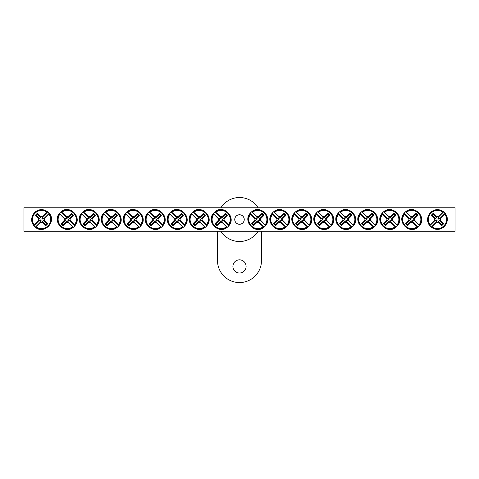 <?xml version="1.0" encoding="UTF-8"?>
<svg xmlns="http://www.w3.org/2000/svg" width="479" height="479" viewBox="0 0 479 479"><rect width="100%" height="100%" fill="white"/><g stroke="black" fill="none" stroke-linecap="round" stroke-linejoin="round"><path stroke-width="0.72" d="M23.95 207.778L455.05 207.778L455.05 231.243L23.95 231.243L23.95 207.778M244.254 219.508A4.754 4.754 0 0 1 237.123 223.627A4.754 4.754 0 0 1 237.123 215.394A4.754 4.754 0 0 1 244.254 219.508M436.704 222.316L436.938 221.442A2 2 0 0 1 435.519 220.023L429.783 225.759L429.908 225.208A9.46 9.46 0 0 1 443.153 211.963L443.704 211.838A9.897 9.897 0 0 1 445.123 213.257L444.746 214.113A9.077 9.077 0 0 1 432.058 226.806L431.202 227.178A9.897 9.897 0 0 1 429.783 225.759L430.16 224.908A9.077 9.077 0 0 1 442.853 212.215L443.704 211.838L437.968 217.574A2 2 0 0 1 439.387 218.993L440.261 218.759A2.91 2.91 0 0 1 440.261 220.262A29.309 2.557 45 0 1 443.656 223.759A28.914 2.521 135 0 1 441.704 225.711A29.309 2.557 -135 0 1 438.207 222.316A2.91 2.91 0 0 1 436.704 222.316A29.309 2.557 135 0 1 432.058 226.806M439.387 218.993L445.123 213.257L445.003 213.808A9.46 9.46 0 0 1 431.753 227.058L431.202 227.178L436.938 221.442M444.746 214.113A29.309 2.557 135 0 1 440.261 218.759M430.16 224.908A29.309 2.557 -45 0 1 434.645 220.262A2.91 2.91 0 0 1 434.645 218.759A29.309 2.557 -135 0 1 431.25 215.257A28.914 2.521 -45 0 1 433.202 213.305A29.309 2.557 45 0 1 436.704 216.7A2.91 2.91 0 0 1 438.207 216.7A29.309 2.557 -45 0 1 442.853 212.215M435.519 220.023L434.645 220.262M440.261 220.262L438.842 219.873A1.431 1.431 0 0 0 437.087 218.125L436.704 216.7M438.207 216.7L437.968 217.574M434.645 218.759L436.07 219.143A1.431 1.431 0 0 0 437.818 220.897L438.207 222.316M431.25 215.257L432.184 215.257L436.07 219.143M433.202 213.305L433.202 214.239L432.184 215.257M437.087 218.125L433.202 214.239M443.656 223.759L442.728 223.759L438.842 219.873M441.704 225.711L441.704 224.783L442.728 223.759M437.818 220.897L441.704 224.783M42.296 216.7L42.062 217.574A2 2 0 0 1 43.481 218.993L49.217 213.257L49.092 213.808A9.46 9.46 0 0 1 35.847 227.058L35.296 227.178A9.897 9.897 0 0 1 33.877 225.759L34.254 224.908A9.077 9.077 0 0 1 46.942 212.215L47.798 211.838A9.897 9.897 0 0 1 49.217 213.257L48.84 214.113A9.077 9.077 0 0 1 36.147 226.806L35.296 227.178L41.032 221.442A2 2 0 0 1 39.613 220.023L38.739 220.262A2.91 2.91 0 0 1 38.739 218.759A29.309 2.557 -135 0 1 35.344 215.257A28.914 2.521 -45 0 1 37.296 213.305A29.309 2.557 45 0 1 40.793 216.7A2.91 2.91 0 0 1 42.296 216.7A29.309 2.557 -45 0 1 46.942 212.215M39.613 220.023L33.877 225.759L33.997 225.208A9.46 9.46 0 0 1 47.247 211.963L47.798 211.838L42.062 217.574M34.254 224.908A29.309 2.557 -45 0 1 38.739 220.262M48.84 214.113A29.309 2.557 135 0 1 44.355 218.759A2.91 2.91 0 0 1 44.355 220.262A29.309 2.557 45 0 1 47.75 223.759A28.914 2.521 135 0 1 45.798 225.711A29.309 2.557 -135 0 1 42.296 222.316A2.91 2.91 0 0 1 40.793 222.316A29.309 2.557 135 0 1 36.147 226.806M43.481 218.993L44.355 218.759M38.739 218.759L40.158 219.143A1.431 1.431 0 0 0 41.913 220.897L42.296 222.316M40.793 222.316L41.032 221.442M44.355 220.262L42.93 219.873A1.431 1.431 0 0 0 41.182 218.125L40.793 216.7M47.75 223.759L46.816 223.759L42.93 219.873M45.798 225.711L45.798 224.783L46.816 223.759M41.913 220.897L45.798 224.783M35.344 215.257L36.272 215.257L40.158 219.143M37.296 213.305L37.296 214.239L36.272 215.257M41.182 218.125L37.296 214.239M218.364 218.759L219.238 218.993A2 2 0 0 1 220.657 217.574L214.921 211.838L215.472 211.963A9.46 9.46 0 0 1 228.717 225.208L228.842 225.759A9.897 9.897 0 0 1 227.423 227.178L226.567 226.806A9.077 9.077 0 0 1 213.879 214.113L213.502 213.257A9.897 9.897 0 0 1 214.921 211.838L215.772 212.215A9.077 9.077 0 0 1 228.465 224.908L228.842 225.759L223.106 220.023A2 2 0 0 1 221.687 221.442L221.921 222.316A2.91 2.91 0 0 1 220.418 222.316A29.309 2.557 135 0 1 216.921 225.711A28.914 2.521 -135 0 1 214.969 223.759A29.309 2.557 -45 0 1 218.364 220.262A2.91 2.91 0 0 1 218.364 218.759A29.309 2.557 -135 0 1 213.879 214.113M221.687 221.442L227.423 227.178L226.872 227.058A9.46 9.46 0 0 1 213.622 213.808L213.502 213.257L219.238 218.993M226.567 226.806A29.309 2.557 -135 0 1 221.921 222.316M215.772 212.215A29.309 2.557 45 0 1 220.418 216.7A2.91 2.91 0 0 1 221.921 216.7A29.309 2.557 -45 0 1 225.423 213.305A28.914 2.521 45 0 1 227.375 215.257A29.309 2.557 135 0 1 223.98 218.759A2.91 2.91 0 0 1 223.98 220.262A29.309 2.557 45 0 1 228.465 224.908M220.657 217.574L220.418 216.7M220.418 222.316L220.807 220.897A1.431 1.431 0 0 0 222.555 219.143L223.98 218.759M223.98 220.262L223.106 220.023M221.921 216.7L221.537 218.125A1.431 1.431 0 0 0 219.783 219.873L218.364 220.262M225.423 213.305L225.423 214.239L221.537 218.125M227.375 215.257L226.441 215.257L225.423 214.239M222.555 219.143L226.441 215.257M216.921 225.711L216.921 224.783L220.807 220.897M214.969 223.759L215.897 223.759L216.921 224.783M219.783 219.873L215.897 223.759M196.366 218.759L197.24 218.993A2 2 0 0 1 198.659 217.574L192.923 211.838L193.474 211.963A9.46 9.46 0 0 1 206.724 225.208L206.844 225.759A9.897 9.897 0 0 1 205.425 227.178L204.575 226.806A9.077 9.077 0 0 1 191.881 214.113L191.504 213.257A9.897 9.897 0 0 1 192.923 211.838L193.779 212.215A9.077 9.077 0 0 1 206.473 224.908L206.844 225.759L201.108 220.023A2 2 0 0 1 199.689 221.442L199.929 222.316A2.91 2.91 0 0 1 198.426 222.316A29.309 2.557 135 0 1 194.923 225.711A28.914 2.521 -135 0 1 192.971 223.759A29.309 2.557 -45 0 1 196.366 220.262A2.91 2.91 0 0 1 196.366 218.759A29.309 2.557 -135 0 1 191.881 214.113M199.689 221.442L205.425 227.178L204.874 227.058A9.46 9.46 0 0 1 191.63 213.808L191.504 213.257L197.24 218.993M204.575 226.806A29.309 2.557 -135 0 1 199.929 222.316M193.779 212.215A29.309 2.557 45 0 1 198.426 216.7A2.91 2.91 0 0 1 199.929 216.7A29.309 2.557 -45 0 1 203.425 213.305A28.914 2.521 45 0 1 205.377 215.257A29.309 2.557 135 0 1 201.982 218.759A2.91 2.91 0 0 1 201.982 220.262A29.309 2.557 45 0 1 206.473 224.908M198.659 217.574L198.426 216.7M198.426 222.316L198.809 220.897A1.431 1.431 0 0 0 200.563 219.143L201.982 218.759M201.982 220.262L201.108 220.023M199.929 216.7L199.539 218.125A1.431 1.431 0 0 0 197.791 219.873L196.366 220.262M203.425 213.305L203.425 214.239L199.539 218.125M205.377 215.257L204.449 215.257L203.425 214.239M200.563 219.143L204.449 215.257M194.923 225.711L194.923 224.783L198.809 220.897M192.971 223.759L193.905 223.759L194.923 224.783M197.791 219.873L193.905 223.759M174.374 218.759L175.248 218.993A2 2 0 0 1 176.667 217.574L170.931 211.838L171.482 211.963A9.46 9.46 0 0 1 184.726 225.208L184.852 225.759A9.897 9.897 0 0 1 183.433 227.178L182.577 226.806A9.077 9.077 0 0 1 169.889 214.113L169.512 213.257A9.897 9.897 0 0 1 170.931 211.838L171.781 212.215A9.077 9.077 0 0 1 184.475 224.908L184.852 225.759L179.116 220.023A2 2 0 0 1 177.697 221.442L177.931 222.316A2.91 2.91 0 0 1 176.428 222.316A29.309 2.557 135 0 1 172.931 225.711A28.914 2.521 -135 0 1 170.979 223.759A29.309 2.557 -45 0 1 174.374 220.262A2.91 2.91 0 0 1 174.374 218.759A29.309 2.557 -135 0 1 169.889 214.113M177.697 221.442L183.433 227.178L182.882 227.058A9.46 9.46 0 0 1 169.632 213.808L169.512 213.257L175.248 218.993M182.577 226.806A29.309 2.557 -135 0 1 177.931 222.316M171.781 212.215A29.309 2.557 45 0 1 176.428 216.7A2.91 2.91 0 0 1 177.931 216.7A29.309 2.557 -45 0 1 181.433 213.305A28.914 2.521 45 0 1 183.385 215.257A29.309 2.557 135 0 1 179.99 218.759A2.91 2.91 0 0 1 179.99 220.262A29.309 2.557 45 0 1 184.475 224.908M176.667 217.574L176.428 216.7M176.428 222.316L176.817 220.897A1.431 1.431 0 0 0 178.565 219.143L179.99 218.759M179.99 220.262L179.116 220.023M177.931 216.7L177.547 218.125A1.431 1.431 0 0 0 175.793 219.873L174.374 220.262M181.433 213.305L181.433 214.239L177.547 218.125M183.385 215.257L182.451 215.257L181.433 214.239M178.565 219.143L182.451 215.257M172.931 225.711L172.931 224.783L176.817 220.897M170.979 223.759L171.907 223.759L172.931 224.783M175.793 219.873L171.907 223.759M152.376 218.759L153.25 218.993A2 2 0 0 1 154.669 217.574L148.933 211.838L149.484 211.963A9.46 9.46 0 0 1 162.734 225.208L162.86 225.759A9.897 9.897 0 0 1 161.435 227.178L160.585 226.806A9.077 9.077 0 0 1 147.891 214.113L147.514 213.257A9.897 9.897 0 0 1 148.933 211.838L149.789 212.215A9.077 9.077 0 0 1 162.483 224.908L162.86 225.759L157.118 220.023A2 2 0 0 1 155.699 221.442L155.938 222.316A2.91 2.91 0 0 1 154.436 222.316A29.309 2.557 135 0 1 150.933 225.711A28.914 2.521 -135 0 1 148.981 223.759A29.309 2.557 -45 0 1 152.376 220.262A2.91 2.91 0 0 1 152.376 218.759A29.309 2.557 -135 0 1 147.891 214.113M155.699 221.442L161.435 227.178L160.884 227.058A9.46 9.46 0 0 1 147.64 213.808L147.514 213.257L153.25 218.993M160.585 226.806A29.309 2.557 -135 0 1 155.938 222.316M149.789 212.215A29.309 2.557 45 0 1 154.436 216.7A2.91 2.91 0 0 1 155.938 216.7A29.309 2.557 -45 0 1 159.435 213.305A28.914 2.521 45 0 1 161.387 215.257A29.309 2.557 135 0 1 157.992 218.759A2.91 2.91 0 0 1 157.992 220.262A29.309 2.557 45 0 1 162.483 224.908M154.669 217.574L154.436 216.7M154.436 222.316L154.819 220.897A1.431 1.431 0 0 0 156.573 219.143L157.992 218.759M157.992 220.262L157.118 220.023M155.938 216.7L155.549 218.125A1.431 1.431 0 0 0 153.801 219.873L152.376 220.262M159.435 213.305L159.435 214.239L155.549 218.125M161.387 215.257L160.459 215.257L159.435 214.239M156.573 219.143L160.459 215.257M150.933 225.711L150.933 224.783L154.819 220.897M148.981 223.759L149.915 223.759L150.933 224.783M153.801 219.873L149.915 223.759M130.384 218.759L131.258 218.993A2 2 0 0 1 132.677 217.574L126.941 211.838L127.492 211.963A9.46 9.46 0 0 1 140.736 225.208L140.862 225.759A9.897 9.897 0 0 1 139.443 227.178L138.593 226.806A9.077 9.077 0 0 1 125.899 214.113L125.522 213.257A9.897 9.897 0 0 1 126.941 211.838L127.791 212.215A9.077 9.077 0 0 1 140.485 224.908L140.862 225.759L135.126 220.023A2 2 0 0 1 133.707 221.442L133.946 222.316A2.91 2.91 0 0 1 132.438 222.316A29.309 2.557 135 0 1 128.941 225.711A28.914 2.521 -135 0 1 126.989 223.759A29.309 2.557 -45 0 1 130.384 220.262A2.91 2.91 0 0 1 130.384 218.759A29.309 2.557 -135 0 1 125.899 214.113M133.707 221.442L139.443 227.178L138.892 227.058A9.46 9.46 0 0 1 125.642 213.808L125.522 213.257L131.258 218.993M138.593 226.806A29.309 2.557 -135 0 1 133.946 222.316M127.791 212.215A29.309 2.557 45 0 1 132.438 216.7A2.91 2.91 0 0 1 133.946 216.7A29.309 2.557 -45 0 1 137.443 213.305A28.914 2.521 45 0 1 139.395 215.257A29.309 2.557 135 0 1 136 218.759A2.91 2.91 0 0 1 136 220.262A29.309 2.557 45 0 1 140.485 224.908M132.677 217.574L132.438 216.7M132.438 222.316L132.827 220.897A1.431 1.431 0 0 0 134.575 219.143L136 218.759M136 220.262L135.126 220.023M133.946 216.7L133.557 218.125A1.431 1.431 0 0 0 131.803 219.873L130.384 220.262M137.443 213.305L137.443 214.239L133.557 218.125M139.395 215.257L138.461 215.257L137.443 214.239M134.575 219.143L138.461 215.257M128.941 225.711L128.941 224.783L132.827 220.897M126.989 223.759L127.917 223.759L128.941 224.783M131.803 219.873L127.917 223.759M108.386 218.759L109.26 218.993A2 2 0 0 1 110.685 217.574L104.949 211.838L105.494 211.963A9.46 9.46 0 0 1 118.744 225.208L118.87 225.759A9.897 9.897 0 0 1 117.445 227.178L116.595 226.806A9.077 9.077 0 0 1 103.901 214.113L103.524 213.257A9.897 9.897 0 0 1 104.949 211.838L105.799 212.215A9.077 9.077 0 0 1 118.493 224.908L118.87 225.759L113.134 220.023A2 2 0 0 1 111.709 221.442L111.948 222.316A2.91 2.91 0 0 1 110.445 222.316A29.309 2.557 135 0 1 106.943 225.711A28.914 2.521 -135 0 1 104.991 223.759A29.309 2.557 -45 0 1 108.386 220.262A2.91 2.91 0 0 1 108.386 218.759A29.309 2.557 -135 0 1 103.901 214.113M111.709 221.442L117.445 227.178L116.894 227.058A9.46 9.46 0 0 1 103.65 213.808L103.524 213.257L109.26 218.993M116.595 226.806A29.309 2.557 -135 0 1 111.948 222.316M105.799 212.215A29.309 2.557 45 0 1 110.445 216.7A2.91 2.91 0 0 1 111.948 216.7A29.309 2.557 -45 0 1 115.445 213.305A28.914 2.521 45 0 1 117.397 215.257A29.309 2.557 135 0 1 114.002 218.759A2.91 2.91 0 0 1 114.002 220.262A29.309 2.557 45 0 1 118.493 224.908M110.685 217.574L110.445 216.7M110.445 222.316L110.835 220.897A1.431 1.431 0 0 0 112.583 219.143L114.002 218.759M114.002 220.262L113.134 220.023M111.948 216.7L111.559 218.125A1.431 1.431 0 0 0 109.811 219.873L108.386 220.262M115.445 213.305L115.445 214.239L111.559 218.125M117.397 215.257L116.469 215.257L115.445 214.239M112.583 219.143L116.469 215.257M106.943 225.711L106.943 224.783L110.835 220.897M104.991 223.759L105.925 223.759L106.943 224.783M109.811 219.873L105.925 223.759M86.394 218.759L87.268 218.993A2 2 0 0 1 88.687 217.574L82.951 211.838L83.502 211.963A9.46 9.46 0 0 1 96.746 225.208L96.872 225.759A9.897 9.897 0 0 1 95.453 227.178L94.603 226.806A9.077 9.077 0 0 1 81.909 214.113L81.532 213.257A9.897 9.897 0 0 1 82.951 211.838L83.801 212.215A9.077 9.077 0 0 1 96.495 224.908L96.872 225.759L91.136 220.023A2 2 0 0 1 89.717 221.442L89.956 222.316A2.91 2.91 0 0 1 88.447 222.316A29.309 2.557 135 0 1 84.951 225.711A28.914 2.521 -135 0 1 82.999 223.759A29.309 2.557 -45 0 1 86.394 220.262A2.91 2.91 0 0 1 86.394 218.759A29.309 2.557 -135 0 1 81.909 214.113M89.717 221.442L95.453 227.178L94.902 227.058A9.46 9.46 0 0 1 81.658 213.808L81.532 213.257L87.268 218.993M94.603 226.806A29.309 2.557 -135 0 1 89.956 222.316M83.801 212.215A29.309 2.557 45 0 1 88.447 216.7A2.91 2.91 0 0 1 89.956 216.7A29.309 2.557 -45 0 1 93.453 213.305A28.914 2.521 45 0 1 95.405 215.257A29.309 2.557 135 0 1 92.01 218.759A2.91 2.91 0 0 1 92.01 220.262A29.309 2.557 45 0 1 96.495 224.908M88.687 217.574L88.447 216.7M88.447 222.316L88.837 220.897A1.431 1.431 0 0 0 90.585 219.143L92.01 218.759M92.01 220.262L91.136 220.023M89.956 216.7L89.567 218.125A1.431 1.431 0 0 0 87.813 219.873L86.394 220.262M93.453 213.305L93.453 214.239L89.567 218.125M95.405 215.257L94.477 215.257L93.453 214.239M90.585 219.143L94.477 215.257M84.951 225.711L84.951 224.783L88.837 220.897M82.999 223.759L83.927 223.759L84.951 224.783M87.813 219.873L83.927 223.759M64.396 218.759L65.27 218.993A2 2 0 0 1 66.695 217.574L60.959 211.838L61.504 211.963A9.46 9.46 0 0 1 74.754 225.208L74.88 225.759A9.897 9.897 0 0 1 73.455 227.178L72.604 226.806A9.077 9.077 0 0 1 59.911 214.113L59.534 213.257A9.897 9.897 0 0 1 60.959 211.838L61.809 212.215A9.077 9.077 0 0 1 74.502 224.908L74.88 225.759L69.144 220.023A2 2 0 0 1 67.719 221.442L67.958 222.316A2.91 2.91 0 0 1 66.455 222.316A29.309 2.557 135 0 1 62.953 225.711A28.914 2.521 -135 0 1 61.001 223.759A29.309 2.557 -45 0 1 64.396 220.262A2.91 2.91 0 0 1 64.396 218.759A29.309 2.557 -135 0 1 59.911 214.113M67.719 221.442L73.455 227.178L72.91 227.058A9.46 9.46 0 0 1 59.659 213.808L59.534 213.257L65.27 218.993M72.604 226.806A29.309 2.557 -135 0 1 67.958 222.316M61.809 212.215A29.309 2.557 45 0 1 66.455 216.7A2.91 2.91 0 0 1 67.958 216.7A29.309 2.557 -45 0 1 71.455 213.305A28.914 2.521 45 0 1 73.413 215.257A29.309 2.557 135 0 1 70.012 218.759A2.91 2.91 0 0 1 70.012 220.262A29.309 2.557 45 0 1 74.502 224.908M66.695 217.574L66.455 216.7M66.455 222.316L66.844 220.897A1.431 1.431 0 0 0 68.593 219.143L70.012 218.759M70.012 220.262L69.144 220.023M67.958 216.7L67.569 218.125A1.431 1.431 0 0 0 65.821 219.873L64.396 220.262M71.455 213.305L71.455 214.239L67.569 218.125M73.413 215.257L72.479 215.257L71.455 214.239M68.593 219.143L72.479 215.257M62.953 225.711L62.953 224.783L66.844 220.897M61.001 223.759L61.935 223.759L62.953 224.783M65.821 219.873L61.935 223.759M255.02 218.759L255.894 218.993A2 2 0 0 1 257.313 217.574L251.577 211.838L252.128 211.963A9.46 9.46 0 0 1 265.378 225.208L265.498 225.759A9.897 9.897 0 0 1 264.079 227.178L263.228 226.806A9.077 9.077 0 0 1 250.535 214.113L250.158 213.257A9.897 9.897 0 0 1 251.577 211.838L252.433 212.215A9.077 9.077 0 0 1 265.121 224.908L265.498 225.759L259.762 220.023A2 2 0 0 1 258.343 221.442L258.582 222.316A2.91 2.91 0 0 1 257.079 222.316A29.309 2.557 135 0 1 253.577 225.711A28.914 2.521 -135 0 1 251.625 223.759A29.309 2.557 -45 0 1 255.02 220.262A2.91 2.91 0 0 1 255.02 218.759A29.309 2.557 -135 0 1 250.535 214.113M258.343 221.442L264.079 227.178L263.528 227.058A9.46 9.46 0 0 1 250.283 213.808L250.158 213.257L255.894 218.993M263.228 226.806A29.309 2.557 -135 0 1 258.582 222.316M252.433 212.215A29.309 2.557 45 0 1 257.079 216.7A2.91 2.91 0 0 1 258.582 216.7A29.309 2.557 -45 0 1 262.079 213.305A28.914 2.521 45 0 1 264.031 215.257A29.309 2.557 135 0 1 260.636 218.759A2.91 2.91 0 0 1 260.636 220.262A29.309 2.557 45 0 1 265.121 224.908M257.313 217.574L257.079 216.7M257.079 222.316L257.462 220.897A1.431 1.431 0 0 0 259.217 219.143L260.636 218.759M260.636 220.262L259.762 220.023M258.582 216.7L258.193 218.125A1.431 1.431 0 0 0 256.445 219.873L255.02 220.262M262.079 213.305L262.079 214.239L258.193 218.125M264.031 215.257L263.103 215.257L262.079 214.239M259.217 219.143L263.103 215.257M253.577 225.711L253.577 224.783L257.462 220.897M251.625 223.759L252.559 223.759L253.577 224.783M256.445 219.873L252.559 223.759M277.018 218.759L277.892 218.993A2 2 0 0 1 279.311 217.574L273.575 211.838L274.126 211.963A9.46 9.46 0 0 1 287.37 225.208L287.496 225.759A9.897 9.897 0 0 1 286.077 227.178L285.221 226.806A9.077 9.077 0 0 1 272.527 214.113L272.156 213.257A9.897 9.897 0 0 1 273.575 211.838L274.425 212.215A9.077 9.077 0 0 1 287.119 224.908L287.496 225.759L281.76 220.023A2 2 0 0 1 280.341 221.442L280.574 222.316A2.91 2.91 0 0 1 279.071 222.316A29.309 2.557 135 0 1 275.575 225.711A28.914 2.521 -135 0 1 273.623 223.759A29.309 2.557 -45 0 1 277.018 220.262A2.91 2.91 0 0 1 277.018 218.759A29.309 2.557 -135 0 1 272.527 214.113M280.341 221.442L286.077 227.178L285.526 227.058A9.46 9.46 0 0 1 272.276 213.808L272.156 213.257L277.892 218.993M285.221 226.806A29.309 2.557 -135 0 1 280.574 222.316M274.425 212.215A29.309 2.557 45 0 1 279.071 216.7A2.91 2.91 0 0 1 280.574 216.7A29.309 2.557 -45 0 1 284.077 213.305A28.914 2.521 45 0 1 286.029 215.257A29.309 2.557 135 0 1 282.634 218.759A2.91 2.91 0 0 1 282.634 220.262A29.309 2.557 45 0 1 287.119 224.908M279.311 217.574L279.071 216.7M279.071 222.316L279.461 220.897A1.431 1.431 0 0 0 281.209 219.143L282.634 218.759M282.634 220.262L281.76 220.023M280.574 216.7L280.191 218.125A1.431 1.431 0 0 0 278.437 219.873L277.018 220.262M284.077 213.305L284.077 214.239L280.191 218.125M286.029 215.257L285.095 215.257L284.077 214.239M281.209 219.143L285.095 215.257M275.575 225.711L275.575 224.783L279.461 220.897M273.623 223.759L274.551 223.759L275.575 224.783M278.437 219.873L274.551 223.759M299.01 218.759L299.884 218.993A2 2 0 0 1 301.303 217.574L295.567 211.838L296.118 211.963A9.46 9.46 0 0 1 309.368 225.208L309.488 225.759A9.897 9.897 0 0 1 308.069 227.178L307.219 226.806A9.077 9.077 0 0 1 294.525 214.113L294.148 213.257A9.897 9.897 0 0 1 295.567 211.838L296.423 212.215A9.077 9.077 0 0 1 309.111 224.908L309.488 225.759L303.752 220.023A2 2 0 0 1 302.333 221.442L302.572 222.316A2.91 2.91 0 0 1 301.069 222.316A29.309 2.557 135 0 1 297.567 225.711A28.914 2.521 -135 0 1 295.615 223.759A29.309 2.557 -45 0 1 299.01 220.262A2.91 2.91 0 0 1 299.01 218.759A29.309 2.557 -135 0 1 294.525 214.113M302.333 221.442L308.069 227.178L307.518 227.058A9.46 9.46 0 0 1 294.274 213.808L294.148 213.257L299.884 218.993M307.219 226.806A29.309 2.557 -135 0 1 302.572 222.316M296.423 212.215A29.309 2.557 45 0 1 301.069 216.7A2.91 2.91 0 0 1 302.572 216.7A29.309 2.557 -45 0 1 306.069 213.305A28.914 2.521 45 0 1 308.021 215.257A29.309 2.557 135 0 1 304.626 218.759A2.91 2.91 0 0 1 304.626 220.262A29.309 2.557 45 0 1 309.111 224.908M301.303 217.574L301.069 216.7M301.069 222.316L301.453 220.897A1.431 1.431 0 0 0 303.207 219.143L304.626 218.759M304.626 220.262L303.752 220.023M302.572 216.7L302.183 218.125A1.431 1.431 0 0 0 300.435 219.873L299.01 220.262M306.069 213.305L306.069 214.239L302.183 218.125M308.021 215.257L307.093 215.257L306.069 214.239M303.207 219.143L307.093 215.257M297.567 225.711L297.567 224.783L301.453 220.897M295.615 223.759L296.549 223.759L297.567 224.783M300.435 219.873L296.549 223.759M321.008 218.759L321.882 218.993A2 2 0 0 1 323.301 217.574L317.565 211.838L318.116 211.963A9.46 9.46 0 0 1 331.36 225.208L331.486 225.759A9.897 9.897 0 0 1 330.067 227.178L329.211 226.806A9.077 9.077 0 0 1 316.517 214.113L316.14 213.257A9.897 9.897 0 0 1 317.565 211.838L318.415 212.215A9.077 9.077 0 0 1 331.109 224.908L331.486 225.759L325.75 220.023A2 2 0 0 1 324.331 221.442L324.564 222.316A2.91 2.91 0 0 1 323.062 222.316A29.309 2.557 135 0 1 319.565 225.711A28.914 2.521 -135 0 1 317.613 223.759A29.309 2.557 -45 0 1 321.008 220.262A2.91 2.91 0 0 1 321.008 218.759A29.309 2.557 -135 0 1 316.517 214.113M324.331 221.442L330.067 227.178L329.516 227.058A9.46 9.46 0 0 1 316.266 213.808L316.14 213.257L321.882 218.993M329.211 226.806A29.309 2.557 -135 0 1 324.564 222.316M318.415 212.215A29.309 2.557 45 0 1 323.062 216.7A2.91 2.91 0 0 1 324.564 216.7A29.309 2.557 -45 0 1 328.067 213.305A28.914 2.521 45 0 1 330.019 215.257A29.309 2.557 135 0 1 326.624 218.759A2.91 2.91 0 0 1 326.624 220.262A29.309 2.557 45 0 1 331.109 224.908M323.301 217.574L323.062 216.7M323.062 222.316L323.451 220.897A1.431 1.431 0 0 0 325.199 219.143L326.624 218.759M326.624 220.262L325.75 220.023M324.564 216.7L324.181 218.125A1.431 1.431 0 0 0 322.427 219.873L321.008 220.262M328.067 213.305L328.067 214.239L324.181 218.125M330.019 215.257L329.085 215.257L328.067 214.239M325.199 219.143L329.085 215.257M319.565 225.711L319.565 224.783L323.451 220.897M317.613 223.759L318.541 223.759L319.565 224.783M322.427 219.873L318.541 223.759M343 218.759L343.874 218.993A2 2 0 0 1 345.293 217.574L339.557 211.838L340.108 211.963A9.46 9.46 0 0 1 353.358 225.208L353.478 225.759A9.897 9.897 0 0 1 352.059 227.178L351.209 226.806A9.077 9.077 0 0 1 338.515 214.113L338.138 213.257A9.897 9.897 0 0 1 339.557 211.838L340.407 212.215A9.077 9.077 0 0 1 353.101 224.908L353.478 225.759L347.742 220.023A2 2 0 0 1 346.323 221.442L346.562 222.316A2.91 2.91 0 0 1 345.054 222.316A29.309 2.557 135 0 1 341.557 225.711A28.914 2.521 -135 0 1 339.605 223.759A29.309 2.557 -45 0 1 343 220.262A2.91 2.91 0 0 1 343 218.759A29.309 2.557 -135 0 1 338.515 214.113M346.323 221.442L352.059 227.178L351.508 227.058A9.46 9.46 0 0 1 338.264 213.808L338.138 213.257L343.874 218.993M351.209 226.806A29.309 2.557 -135 0 1 346.562 222.316M340.407 212.215A29.309 2.557 45 0 1 345.054 216.7A2.91 2.91 0 0 1 346.562 216.7A29.309 2.557 -45 0 1 350.059 213.305A28.914 2.521 45 0 1 352.011 215.257A29.309 2.557 135 0 1 348.616 218.759A2.91 2.91 0 0 1 348.616 220.262A29.309 2.557 45 0 1 353.101 224.908M345.293 217.574L345.054 216.7M345.054 222.316L345.443 220.897A1.431 1.431 0 0 0 347.197 219.143L348.616 218.759M348.616 220.262L347.742 220.023M346.562 216.7L346.173 218.125A1.431 1.431 0 0 0 344.425 219.873L343 220.262M350.059 213.305L350.059 214.239L346.173 218.125M352.011 215.257L351.083 215.257L350.059 214.239M347.197 219.143L351.083 215.257M341.557 225.711L341.557 224.783L345.443 220.897M339.605 223.759L340.539 223.759L341.557 224.783M344.425 219.873L340.539 223.759M364.998 218.759L365.866 218.993A2 2 0 0 1 367.291 217.574L361.555 211.838L362.106 211.963A9.46 9.46 0 0 1 375.35 225.208L375.476 225.759A9.897 9.897 0 0 1 374.051 227.178L373.201 226.806A9.077 9.077 0 0 1 360.507 214.113L360.13 213.257A9.897 9.897 0 0 1 361.555 211.838L362.405 212.215A9.077 9.077 0 0 1 375.099 224.908L375.476 225.759L369.74 220.023A2 2 0 0 1 368.315 221.442L368.555 222.316A2.91 2.91 0 0 1 367.052 222.316A29.309 2.557 135 0 1 363.555 225.711A28.914 2.521 -135 0 1 361.603 223.759A29.309 2.557 -45 0 1 364.998 220.262A2.91 2.91 0 0 1 364.998 218.759A29.309 2.557 -135 0 1 360.507 214.113M368.315 221.442L374.051 227.178L373.506 227.058A9.46 9.46 0 0 1 360.256 213.808L360.13 213.257L365.866 218.993M373.201 226.806A29.309 2.557 -135 0 1 368.555 222.316M362.405 212.215A29.309 2.557 45 0 1 367.052 216.7A2.91 2.91 0 0 1 368.555 216.7A29.309 2.557 -45 0 1 372.057 213.305A28.914 2.521 45 0 1 374.009 215.257A29.309 2.557 135 0 1 370.614 218.759A2.91 2.91 0 0 1 370.614 220.262A29.309 2.557 45 0 1 375.099 224.908M367.291 217.574L367.052 216.7M367.052 222.316L367.441 220.897A1.431 1.431 0 0 0 369.189 219.143L370.614 218.759M370.614 220.262L369.74 220.023M368.555 216.7L368.165 218.125A1.431 1.431 0 0 0 366.417 219.873L364.998 220.262M372.057 213.305L372.057 214.239L368.165 218.125M374.009 215.257L373.075 215.257L372.057 214.239M369.189 219.143L373.075 215.257M363.555 225.711L363.555 224.783L367.441 220.897M361.603 223.759L362.531 223.759L363.555 224.783M366.417 219.873L362.531 223.759M386.99 218.759L387.864 218.993A2 2 0 0 1 389.283 217.574L383.547 211.838L384.098 211.963A9.46 9.46 0 0 1 397.342 225.208L397.468 225.759A9.897 9.897 0 0 1 396.049 227.178L395.199 226.806A9.077 9.077 0 0 1 382.505 214.113L382.128 213.257A9.897 9.897 0 0 1 383.547 211.838L384.397 212.215A9.077 9.077 0 0 1 397.091 224.908L397.468 225.759L391.732 220.023A2 2 0 0 1 390.313 221.442L390.553 222.316A2.91 2.91 0 0 1 389.044 222.316A29.309 2.557 135 0 1 385.547 225.711A28.914 2.521 -135 0 1 383.595 223.759A29.309 2.557 -45 0 1 386.99 220.262A2.91 2.91 0 0 1 386.99 218.759A29.309 2.557 -135 0 1 382.505 214.113M390.313 221.442L396.049 227.178L395.498 227.058A9.46 9.46 0 0 1 382.254 213.808L382.128 213.257L387.864 218.993M395.199 226.806A29.309 2.557 -135 0 1 390.553 222.316M384.397 212.215A29.309 2.557 45 0 1 389.044 216.7A2.91 2.91 0 0 1 390.553 216.7A29.309 2.557 -45 0 1 394.049 213.305A28.914 2.521 45 0 1 396.001 215.257A29.309 2.557 135 0 1 392.606 218.759A2.91 2.91 0 0 1 392.606 220.262A29.309 2.557 45 0 1 397.091 224.908M389.283 217.574L389.044 216.7M389.044 222.316L389.433 220.897A1.431 1.431 0 0 0 391.187 219.143L392.606 218.759M392.606 220.262L391.732 220.023M390.553 216.7L390.163 218.125A1.431 1.431 0 0 0 388.415 219.873L386.99 220.262M394.049 213.305L394.049 214.239L390.163 218.125M396.001 215.257L395.073 215.257L394.049 214.239M391.187 219.143L395.073 215.257M385.547 225.711L385.547 224.783L389.433 220.897M383.595 223.759L384.523 223.759L385.547 224.783M388.415 219.873L384.523 223.759M408.988 218.759L409.856 218.993A2 2 0 0 1 411.281 217.574L405.545 211.838L406.09 211.963A9.46 9.46 0 0 1 419.341 225.208L419.466 225.759A9.897 9.897 0 0 1 418.041 227.178L417.191 226.806A9.077 9.077 0 0 1 404.498 214.113L404.12 213.257A9.897 9.897 0 0 1 405.545 211.838L406.396 212.215A9.077 9.077 0 0 1 419.089 224.908L419.466 225.759L413.73 220.023A2 2 0 0 1 412.305 221.442L412.545 222.316A2.91 2.91 0 0 1 411.042 222.316A29.309 2.557 135 0 1 407.545 225.711A28.914 2.521 -135 0 1 405.587 223.759A29.309 2.557 -45 0 1 408.988 220.262A2.91 2.91 0 0 1 408.988 218.759A29.309 2.557 -135 0 1 404.498 214.113M412.305 221.442L418.041 227.178L417.496 227.058A9.46 9.46 0 0 1 404.246 213.808L404.12 213.257L409.856 218.993M417.191 226.806A29.309 2.557 -135 0 1 412.545 222.316M406.396 212.215A29.309 2.557 45 0 1 411.042 216.7A2.91 2.91 0 0 1 412.545 216.7A29.309 2.557 -45 0 1 416.047 213.305A28.914 2.521 45 0 1 417.999 215.257A29.309 2.557 135 0 1 414.604 218.759A2.91 2.91 0 0 1 414.604 220.262A29.309 2.557 45 0 1 419.089 224.908M411.281 217.574L411.042 216.7M411.042 222.316L411.431 220.897A1.431 1.431 0 0 0 413.179 219.143L414.604 218.759M414.604 220.262L413.73 220.023M412.545 216.7L412.156 218.125A1.431 1.431 0 0 0 410.407 219.873L408.988 220.262M416.047 213.305L416.047 214.239L412.156 218.125M417.999 215.257L417.065 215.257L416.047 214.239M413.179 219.143L417.065 215.257M407.545 225.711L407.545 224.783L411.431 220.897M405.587 223.759L406.521 223.759L407.545 224.783M410.407 219.873L406.521 223.759M246.098 266.432A6.598 6.598 0 0 0 236.201 260.72A6.598 6.598 0 0 0 236.201 272.144A6.598 6.598 0 0 0 246.098 266.432M220.897 231.243A21.992 21.992 0 0 0 258.103 231.243M258.103 207.778A21.992 21.992 0 0 0 220.897 207.778M217.508 231.243L217.508 260.564A21.992 21.992 0 0 0 239.5 282.562A21.992 21.992 0 0 0 261.492 260.564L261.492 231.243M443.692 211.82C439.147 208.712 434.758 208.916 430.537 212.431C426.849 217.113 426.591 221.549 429.765 225.747M431.22 227.196C435.764 230.309 440.147 230.106 444.374 226.585C448.057 221.909 448.314 217.472 445.141 213.275M35.308 227.196C43.846 234.92 56.959 221.825 49.235 213.275M47.78 211.82C43.236 208.712 38.853 208.916 34.626 212.431C30.943 217.113 30.686 221.549 33.859 225.747M228.86 225.747C236.578 217.209 223.483 204.096 214.933 211.82M213.484 213.275C205.76 221.807 218.855 234.92 227.405 227.196M206.862 225.747C214.586 217.209 201.491 204.096 192.941 211.82M191.486 213.275C183.768 221.807 196.863 234.92 205.413 227.196M184.87 225.747C192.588 217.209 179.493 204.096 170.949 211.82M169.494 213.275C161.77 221.807 174.865 234.92 183.415 227.196M162.872 225.747C170.596 217.209 157.501 204.096 148.951 211.82M147.496 213.275C139.778 221.807 152.873 234.92 161.423 227.196M140.88 225.747C148.598 217.209 135.503 204.096 126.959 211.82M125.504 213.275C117.78 221.807 130.875 234.92 139.425 227.196M118.882 225.747C126.606 217.209 113.511 204.096 104.961 211.82M103.512 213.275C95.788 221.807 108.883 234.92 117.433 227.196M96.89 225.747C104.614 217.209 91.513 204.096 82.969 211.82M81.514 213.275C73.79 221.807 86.891 234.92 95.435 227.196M74.892 225.747C82.616 217.209 69.521 204.096 60.971 211.82M59.522 213.275C51.798 221.807 64.893 234.92 73.443 227.196M265.516 225.747C273.24 217.209 260.145 204.096 251.595 211.82M250.14 213.275C242.422 221.807 255.517 234.92 264.067 227.196M287.514 225.747C295.232 217.209 282.137 204.096 273.587 211.82M272.138 213.275C264.414 221.807 277.509 234.92 286.059 227.196M309.506 225.747C317.23 217.209 304.135 204.096 295.585 211.82M294.13 213.275C286.412 221.807 299.507 234.92 308.051 227.196M331.504 225.747C339.222 217.209 326.127 204.096 317.577 211.82M316.128 213.275C308.404 221.807 321.499 234.92 330.049 227.196M353.496 225.747C361.22 217.209 348.125 204.096 339.575 211.82M338.12 213.275C330.402 221.807 343.497 234.92 352.041 227.196M375.488 225.747C383.212 217.209 370.117 204.096 361.567 211.82M360.118 213.275C352.394 221.807 365.489 234.92 374.039 227.196M397.486 225.747C405.21 217.209 392.109 204.096 383.565 211.82M382.11 213.275C374.386 221.807 387.487 234.92 396.031 227.196M419.478 225.747C427.202 217.209 414.107 204.096 405.557 211.82M404.108 213.275C396.384 221.807 409.479 234.92 418.029 227.196"/></g></svg>

